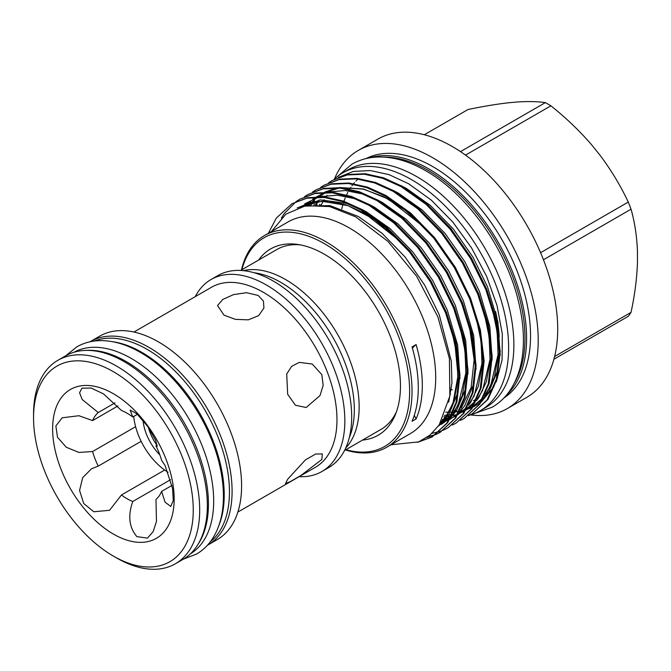 <?xml version="1.0" encoding="UTF-8"?>
<svg xmlns="http://www.w3.org/2000/svg" width="671" height="671" viewBox="0 0 671 671"><rect width="100%" height="100%" fill="white"/><g stroke="black" fill="none" stroke-linecap="round" stroke-linejoin="round"><path stroke-width="1.01" d="M86.131 350.396A116.402 67.201 60 0 1 126.14 361.51A116.402 67.201 60 0 1 198.062 544.273M74.078 352.216A116.402 67.201 60 0 1 131.373 358.49A116.402 67.201 60 0 1 207.171 460.239A116.402 67.201 60 0 1 190.463 553.801M112.569 341.707A116.402 67.201 60 0 1 141.916 352.401A116.402 67.201 60 0 1 218.813 525.72M94.292 341.044A116.402 67.201 60 0 1 147.15 349.381A116.402 67.201 60 0 1 221.732 447.28A116.402 67.201 60 0 1 210.241 541.874M333.999 179.476A137.345 79.295 60 0 1 342.856 172.841A137.345 79.295 60 0 1 411.524 179.643A137.345 79.295 60 0 1 501.245 300.667A137.345 79.295 60 0 1 480.193 410.727A137.345 79.295 60 0 1 469.717 415.164M342.856 172.841L348.081 169.822A137.345 79.295 60 0 1 416.758 176.624A137.345 79.295 60 0 1 506.479 297.647A137.345 79.295 60 0 1 485.427 407.708L480.193 410.727M349.306 437.593A103.93 60.004 -120 0 0 280.839 282.374A103.93 60.004 -120 0 0 254.141 272.753M159.824 454.846A36.712 21.195 60 0 1 142.998 420.222M148.358 427.36A33.869 19.551 -120 0 0 156.972 445.301M345.859 449.704A120.528 69.583 -120 0 0 408.941 378.402A120.528 69.583 -120 0 0 324.403 243.674A120.528 69.583 -120 0 0 241.921 269.692M241.476 269.943A122.231 70.572 60 0 1 264.491 235.529A122.231 70.572 60 0 1 325.611 241.577A122.231 70.572 60 0 1 405.46 349.297A122.231 70.572 60 0 1 386.731 447.238A122.231 70.572 60 0 1 345.414 449.964M470.589 414.904A149.046 86.047 -120 0 0 507.343 408.564L526.836 397.307A149.046 86.047 -120 0 0 549.683 277.878A149.046 86.047 -120 0 0 452.313 146.538A149.046 86.047 -120 0 0 377.798 139.157L358.306 150.413A149.046 86.047 -120 0 0 334.435 179.065M264.491 235.529L288.161 221.866A122.231 70.572 60 0 1 349.281 227.914A122.231 70.572 60 0 1 429.13 335.634A122.231 70.572 60 0 1 410.392 433.575L386.731 447.238M391.017 444.764L418.662 441.895L430.019 435.093L439.178 424.969L449.855 396.049L449.419 358.599L437.878 316.888L416.632 276.276L388.006 241.443L355.672 216.842L329.629 206.567L305.75 205.67L285.863 214.183L271.537 231.461M338.285 177.412L353.24 171.466L370.375 170.535L389.079 174.661L408.572 183.728L431.243 200.075L452.715 221.925L471.419 247.666L486.576 276.234L497.018 305.448L502.319 334.099L502.059 359.975L496.297 381.849M494.032 386.513L481.292 401.979M480.251 402.768L472.921 407.129M472.174 407.473L467.729 409.151M495.601 311.545A125.36 72.376 60 0 1 499.224 336.708M450.568 394.229A125.36 72.376 60 0 1 450.132 394.112M504.022 397.886A138.201 79.79 -120 0 0 522.516 286.492A138.201 79.79 -120 0 0 432.82 166.643A138.201 79.79 -120 0 0 365.888 158.633M507.343 408.564A149.046 86.047 -120 0 0 530.191 289.134A149.046 86.047 -120 0 0 432.82 157.794A149.046 86.047 -120 0 0 358.306 150.413M468.501 415.743L472.199 413.831L487.163 399.841L496.339 379.207L499.383 352.132L495.634 321.141L485.821 289.545L470.53 258.436L449.939 228.945L425.968 204.286L401.174 186.681L382.722 178.31L364.336 174.217L347.133 174.955L332.137 180.533L328.631 182.772M332.137 180.533L347.981 174.468L365.183 173.73L383.569 177.823L402.021 186.194L426.815 203.799L450.786 228.459L471.377 257.941L486.668 289.05L496.481 320.654L500.222 351.646L497.186 378.721L488.01 399.354L472.199 413.831M472.619 413.588L468.895 415.45M417.563 442.332L431.948 437.073L446.92 423.074L456.095 402.441L459.132 375.366L455.391 344.374L445.578 312.778L430.279 281.669L409.696 252.179L385.716 227.519L360.931 209.922L342.47 201.543L324.093 197.45L306.89 198.188L291.893 203.774L276.284 218.134L268.383 233.282M291.893 203.774L307.737 197.702L324.94 196.964L343.317 201.057L361.778 209.436L386.563 227.033L410.543 251.692L431.126 281.183L446.416 312.292L456.23 343.887L459.979 374.879L456.943 401.954L447.758 422.587L431.956 437.073M432.376 436.821L419.132 441.703M426.949 437.417L435.856 434.531M436.301 434.33L440 432.426L454.963 418.427L464.139 397.794L467.184 370.719L463.435 339.727L453.621 308.132L438.331 277.022L417.748 247.532L393.768 222.873L368.975 205.276L350.522 196.897L332.137 192.803L314.942 193.542L299.945 199.128L296.431 201.359M299.945 199.128L315.781 193.055L332.984 192.317L351.369 196.41L369.822 204.781L394.615 222.386L418.587 247.045L439.178 276.536L454.468 307.645L464.282 339.241L468.031 370.233L464.986 397.307L455.81 417.941L440 432.418M440.428 432.174L436.704 434.045M436.251 434.238L427.578 436.972M432.057 433.307L439.505 431.562M439.983 431.403L443.9 429.885M444.353 429.683L448.052 427.771L463.015 413.781L472.191 393.147L475.227 366.072L471.487 335.081L461.673 303.485L446.383 272.376L425.791 242.885L401.82 218.226L377.027 200.629L358.574 192.25L340.189 188.157L322.986 188.895L307.989 194.473L304.483 196.712M307.989 194.473L323.833 188.408L341.036 187.67L359.413 191.763L377.874 200.134L402.659 217.74L426.639 242.399L447.222 271.889L462.52 302.998L472.334 334.594L476.075 365.586L473.038 392.661L463.862 413.294L448.052 427.771M452.397 425.037L456.104 423.124L471.067 409.134L480.243 388.501L483.279 361.426L479.539 330.434L469.725 298.838L454.426 267.729L433.843 238.239L409.864 213.579L385.079 195.982L366.618 187.603L348.241 183.51L331.038 184.248L316.041 189.826L312.535 192.065M316.041 189.826L331.885 183.762L349.088 183.024L367.465 187.117L385.926 195.487L410.711 213.093L434.691 237.752L455.273 267.243L470.572 298.352L480.386 329.947L484.127 360.939L481.09 388.014L471.914 408.647L456.104 423.124M460.449 420.39L464.147 418.478L479.111 404.487L488.295 383.854L491.331 356.779L487.582 325.787L477.769 294.192L462.478 263.082L441.895 233.592L417.916 208.933L393.122 191.327L374.67 182.957L356.284 178.863L339.09 179.602L324.093 185.179L320.579 187.419M324.093 185.179L339.937 179.115L357.131 178.377L375.517 182.47L393.969 190.841L418.763 208.446L442.743 233.105L463.325 262.596L478.616 293.697L488.429 325.301L492.178 356.293L489.134 383.367L479.958 404.001L464.147 418.478M464.575 418.234L460.851 420.096M296.037 201.644L284.328 213.487L281.417 218M416.087 418.947A122.231 70.572 -120 0 0 416.087 344.592L412.061 346.915A122.231 70.572 -120 0 1 412.061 421.271L416.087 418.947A71.151 41.082 -120 0 1 414.309 415.307M258.612 260.054A107.545 62.093 60 0 1 297.27 244.378A107.545 62.093 60 0 1 324.403 254.267A107.545 62.093 60 0 1 395.445 414.435A107.545 62.093 60 0 1 362.55 440.075M276.175 249.914A103.946 60.013 60 0 1 299.971 244.814M121.459 410.467L103.46 393.843L91.147 388.048L81.904 388.199L79.564 392.736L82.189 399.497L98.243 412.539A52.363 30.237 -120 0 0 92.598 420.583L78.918 415.726L62.168 417.798L55.869 425.959L57.513 437.324L66.345 447.28L78.918 452.439L92.598 451.533A52.363 30.237 -120 0 0 98.243 466.102L91.541 468.761L82.684 477.668L79.572 490.434L83.724 503.535L93.823 511.763L109.549 510.287L121.459 494.98A52.363 30.237 -120 0 0 127.113 498.746A52.363 30.237 -120 0 0 132.757 501.505C127.716 515.756 129.092 527.465 136.892 536.624L147.452 538.134L153.147 531.65L156.46 521.468L155.974 499.434A52.363 30.237 -120 0 0 161.627 491.39L165.049 502.168L170.778 506.462L173.261 500.457L172.581 488.496L165.049 465.456L161.627 460.44A52.363 30.237 -120 0 0 155.974 445.871L157.089 446.441L155.714 440.495L147.939 426.748L136.834 413.739L130.132 410.082L132.757 416.993A52.363 30.237 -120 0 0 127.113 413.227A52.363 30.237 -120 0 0 121.459 410.467M113.399 393.726A85.947 49.62 -120 0 0 52.632 428.811A85.947 49.62 -120 0 0 113.399 534.082A85.947 49.62 -120 0 0 174.175 498.989A85.947 49.62 -120 0 0 113.399 393.726M170.551 479.69L132.757 501.505M135.609 426.697L92.598 451.533M164.672 470.035L121.459 494.98M116.62 557.962L113.399 556.108A112.929 65.196 -120 0 0 193.256 510.002A112.929 65.196 -120 0 0 113.399 371.7A112.929 65.196 -120 0 0 33.55 417.798A112.929 65.196 -120 0 0 113.399 556.108L116.62 557.97A117.484 67.83 60 0 1 116.62 557.962A117.484 67.83 60 0 0 175.357 563.783A117.484 67.83 60 0 0 193.365 469.65A117.484 67.83 60 0 0 116.62 366.123A117.484 67.83 60 0 0 57.882 360.302A117.484 67.83 60 0 0 33.55 414.082L33.55 417.798M175.357 563.783L183.007 559.371A117.484 67.83 -120 0 0 201.015 465.229A117.484 67.83 -120 0 0 124.269 361.703A117.484 67.83 -120 0 0 65.532 355.89L57.882 360.302M321.828 374.628L323.17 385.305L320.025 395.538L306.177 407.523L295.433 405.225L287.674 394.347L286.71 374.032L291.608 366.383L299.249 362.39L312.216 364.017L321.828 374.628M321.828 459.492L300.793 475.554L290.358 481.602L285.519 483.581L287.674 479.211L305.481 459.845L315.672 454.024L322.357 453.948L321.828 459.492M237.87 512.057L315.454 467.259A103.93 60.004 -120 0 0 331.382 383.98A103.93 60.004 -120 0 0 263.485 292.388A103.93 60.004 -120 0 0 211.516 287.247L133.94 332.036M258.184 295.45L263.451 301.111L263.921 308.039L258.645 315.647L248.278 319.841L235.42 319.362L224.03 315.169L217.513 305.573L222.797 299.425L233.491 294.628L246.483 292.69L258.184 295.45M299.157 476.67A110.849 63.997 -120 0 0 321.887 471.528A110.849 63.997 -120 0 0 338.88 382.705A110.849 63.997 -120 0 0 266.462 285.024A110.849 63.997 -120 0 0 211.038 279.53A110.849 63.997 -120 0 0 195.227 296.649M321.887 471.528L328.731 467.578A110.849 63.997 -120 0 0 345.724 378.754A110.849 63.997 -120 0 0 273.307 281.074A110.849 63.997 -120 0 0 217.882 275.588L211.038 279.53M396.444 411.793A103.93 60.004 60 0 1 380.784 429.541L344.542 450.467M345.716 448.027A103.93 60.004 -120 0 0 350.899 363.061A103.93 60.004 -120 0 0 285.653 279.589A103.93 60.004 -120 0 0 243.305 270.648M207.389 545.288A117.484 67.83 -120 0 0 207.758 545.078L217.261 539.593A117.484 67.83 -120 0 0 235.269 445.46A117.484 67.83 -120 0 0 158.515 341.933A117.484 67.83 -120 0 0 99.778 336.112L90.283 341.598A117.484 67.83 -120 0 0 89.914 341.816M207.758 545.078A117.484 67.83 -120 0 0 225.766 450.937A117.484 67.83 -120 0 0 149.021 347.419A117.484 67.83 -120 0 0 90.283 341.598M240.612 270.447L276.855 249.52A103.93 60.004 60 0 1 300.054 244.831M171.986 485.41L161.627 491.39M141.153 441.325L98.243 466.102M117.911 405.963L92.598 420.583M157.249 445.141L155.974 445.871M137.446 414.292L132.757 416.993M114.942 402.902L98.243 412.539M396.418 411.868A103.946 60.013 60 0 1 380.113 429.935M416.087 344.592A71.151 41.082 -120 0 0 412.439 348.224M460.482 151.621L545.355 102.621A133.194 76.897 60 0 1 550.891 105.817C565.921 117.769 579.518 130.778 591.663 144.844L600.327 155.63C611.398 170.476 620.709 185.951 628.266 202.072A133.194 76.897 60 0 1 631.034 209.201C634.724 222.101 636.863 236.133 637.45 251.298L637.45 262.864C636.88 278.616 634.741 295.114 631.034 312.376A133.194 76.897 60 0 1 628.266 316.309L553.91 359.237M550.891 105.817L465.506 155.11M540.583 252.699L628.266 202.072M424.307 134.745L467.981 109.532C483.011 106.379 496.607 104.122 508.752 102.755L517.416 101.984C528.488 101.279 537.798 101.497 545.355 102.621M631.034 209.201L543.46 259.761M554.632 356.486L631.034 312.376M317.081 204.345L316.863 204.907M341.799 208.891A125.36 72.376 60 0 1 343.074 204.076M343.98 201.283A125.36 72.376 60 0 1 345.221 197.97M345.934 196.293A125.36 72.376 60 0 1 346.27 195.555M346.572 194.909A125.36 72.376 60 0 1 347.813 192.418M348.694 190.824A125.36 72.376 60 0 1 349.39 189.641M349.759 189.046A125.36 72.376 60 0 1 350.874 187.343M351.965 185.8A125.36 72.376 60 0 1 353.223 184.173M353.676 183.619A125.36 72.376 60 0 1 354.489 182.663M355.898 181.128A125.36 72.376 60 0 1 357.333 179.702M451.323 389.348A149.046 86.047 -120 0 0 452.313 389.926M168.06 472.267A49.964 28.845 60 0 1 133.722 416.439M369.402 157.895A138.201 79.79 60 0 1 428.87 168.933A138.201 79.79 60 0 1 516.511 282.449A138.201 79.79 60 0 1 506.412 395.211M514.464 382.814A137.06 79.136 -120 0 0 428.064 170.325A137.06 79.136 -120 0 0 384.164 157.115M473.852 405.645L482.08 399.698M483.296 398.54L488.823 391.898L498.419 368.597M500.214 355.328L497.865 321.77L487.482 286.71L472.879 257.043L453.219 228.92L430.329 205.41L406.668 188.626L401.107 185.682M321.107 204.462L320.772 205.15M492.17 359.975L489.813 326.416L479.43 291.357L464.827 261.69L445.175 233.567L422.285 210.057L398.616 193.273L393.055 190.329M315.68 204.361L315.362 204.881M449.704 419.585L457.932 413.638M459.14 412.48L464.676 405.838L474.271 382.537M476.066 369.268L473.718 335.71L463.334 300.658L448.731 270.983L429.071 242.868L406.181 219.35L382.52 202.567L376.959 199.623M363.875 194.238L345.313 190.522L328.161 192.032M326.45 192.502L316.67 196.695M315.848 197.182L312.711 199.262M307.125 204.026L305.632 205.578M441.308 424.416L449.88 418.285M451.097 417.127L456.624 410.493L466.219 387.184M468.022 373.923L465.666 340.356L455.282 305.305L440.679 275.63L421.027 247.515L398.138 223.997L374.468 207.213L368.907 204.269M355.823 198.884L337.261 195.169L320.109 196.678M318.398 197.148L304.659 203.909M438.842 425.448L448.572 415.139L458.176 391.83M459.97 378.57L457.614 345.003L447.23 309.952L432.627 280.285L412.975 252.162L390.086 228.643L366.425 211.86L360.855 208.924M347.771 203.531L320.545 199.891L297.698 207.792M448.689 402.181L451.927 383.049L451.306 361.132L439.186 314.598L424.575 284.932L404.923 256.808L382.034 233.29L358.373 216.507L329.931 205.611L303.351 206.148M445.737 412.145L452.824 412.179M453.487 412.137L459.115 411.39M459.778 411.256L465.632 409.612M466.353 409.344L472.996 406.14M473.877 405.594L483.137 397.693M484.579 395.982L486.735 393.105L494.393 377.152L498.117 356.712L497.345 333.001L492.178 307.771M319.673 204.387L319.337 205.032M443.749 416.884L451.063 416.037M451.734 415.903L457.588 414.259M458.301 413.99L464.953 410.786M465.825 410.249L475.093 402.34M476.536 400.629L478.683 397.752L486.349 381.807L490.065 361.359L489.293 337.647L484.127 312.418M314.313 204.42L314.011 204.89M441.677 420.927L449.536 418.905M450.258 418.637L456.901 415.433M457.773 414.896L467.041 406.987M468.484 405.276L470.631 402.399L478.297 386.454L482.013 366.005L481.241 342.294L476.075 317.064M423.988 227.075L388.475 199.128L363.405 188.962L339.375 187.528M337.035 187.93L324.881 192.04M323.934 192.535L317.526 196.67M316.913 197.157L309.004 205.209M438.423 426.043L450.946 416.28M452.388 414.569L454.535 411.692L462.202 395.747L465.917 375.299L465.146 351.596L459.979 326.366M439.706 424.173L446.483 416.347L454.15 400.394L457.865 379.954L457.094 356.242L451.927 331.013M399.841 241.023L364.328 213.068L346.27 204.932L328.32 201.115L311.596 202.139L297.152 207.993M183.376 559.153L196.469 554.095C203.162 550.195 208.681 544.793 213.001 537.882C219.4 527.481 222.856 514.909 223.359 500.172C223.737 488.983 222.462 477.198 219.534 464.81C209.318 419.903 176.129 372.548 140.373 352.426C126.207 344.231 112.46 340.306 99.132 340.65C90.988 340.943 83.556 343.015 76.821 346.865L65.901 355.672M474.254 413.613L492.178 407.23C499.912 402.726 506.278 396.477 511.285 388.492C518.725 376.406 522.743 361.753 523.346 344.508C523.783 331.39 522.29 317.559 518.851 302.998C506.84 250.191 467.729 194.397 425.758 170.786C409.167 161.208 393.131 156.62 377.656 157.031C368.236 157.375 359.639 159.765 351.872 164.21L337.379 176.548M473.441 400.797L475.538 399.58M301.044 206.727L321.812 201.266L347.955 205.645L374.661 219.585L400.637 241.862M451.583 329.872L454.879 343.082L457.999 375.802L452.984 403.162L446.307 415.903L440.948 422.185M302.663 206.307L308.551 202.374M459.66 325.309L464.86 349.65L466.01 372.296L458.159 404.999L453.177 412.85M444.428 415.374L451.759 414.603L439.53 424.441M306.387 205.561L310.648 201.711M467.679 320.562L469.574 327.624L474.12 359.765L471.117 387.536L461.22 408.203M310.841 205.041L314.607 200.738M319.211 196.662L325.729 192.502M326.693 192.015L339.014 188.056M341.363 187.704L363.246 189.105L384.122 196.871L404.831 210.015L424.802 227.939M475.764 316.016L480.964 340.356L482.105 362.994L474.263 395.697L469.272 403.556M450.325 417.479L442.474 419.459M315.764 204.89L319.178 200.025M322.021 196.746L322.659 196.091M483.808 311.378L489.05 336.003L490.132 358.893L482.566 390.547L477.324 398.91M475.907 400.646L466.697 408.74M465.817 409.293L459.098 412.564M453.814 414.166L452.439 414.468M321.057 205.183L324.152 199.706M325.947 197.073L327.23 195.378M330.073 192.099L330.711 191.445M491.86 306.731L497.085 331.256L498.192 354.053L490.652 385.825L485.368 394.263M461.866 409.52L460.482 409.822M456.674 410.426L454.099 410.652"/></g></svg>
